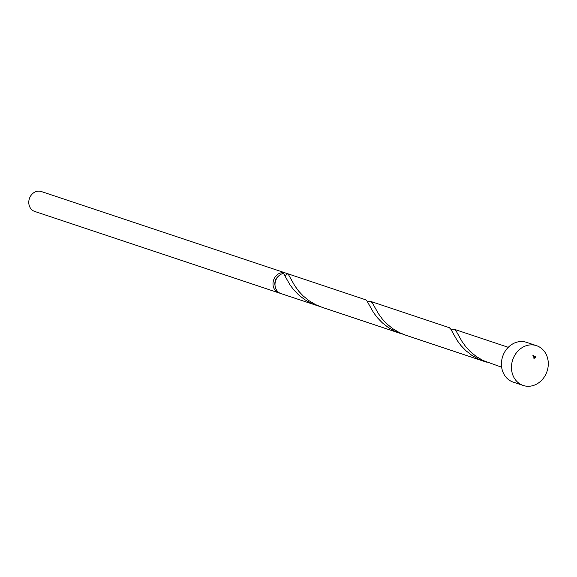 <?xml version="1.0" encoding="UTF-8"?>
<svg xmlns="http://www.w3.org/2000/svg" width="577" height="577" viewBox="0 0 577 577"><rect width="100%" height="100%" fill="white"/><g stroke="black" fill="none" stroke-linecap="round" stroke-linejoin="round"><path stroke-width="0.87" d="M278.886 292.9L34.67 211.427A10.487 9.052 -71.6 0 1 28.85 201.106A10.487 9.052 -71.6 0 1 41.306 191.528L285.521 273A10.487 9.052 108.4 0 0 273.065 282.579A10.487 9.052 108.4 0 0 278.886 292.9A10.487 9.052 108.4 0 0 279.91 293.166M287.101 273.736A10.487 9.052 108.4 0 0 285.521 273M285.687 275.265L284.858 274.991A8.388 7.241 108.4 0 0 284.374 274.847M278.121 276.484A8.388 7.241 108.4 0 0 274.89 282.651A8.388 7.241 108.4 0 0 275.056 285.673M523.238 385.472L513.198 382.118A20.974 18.111 -71.6 0 1 501.564 361.476A20.974 18.111 -71.6 0 1 526.476 342.327L536.516 345.673A20.974 18.111 -71.6 0 1 548.15 366.323A20.974 18.111 -71.6 0 1 523.238 385.472A20.974 18.111 -71.6 0 1 511.604 364.823A20.974 18.111 -71.6 0 1 536.516 345.673M316.802 305.543L311.378 303.387L304.49 299.492L298.525 294.811L293.635 289.712L289.849 284.627L283.509 273.404A10.487 9.052 108.4 0 0 275.07 283.242A10.487 9.052 108.4 0 0 280.891 293.57L319.485 306.358M400.46 333.456L322.132 307.325L315.641 304.649L308.883 300.624L303.069 295.857L298.648 291.111L294.717 285.687L288.63 274.883L287.144 273.556A2.099 1.81 -71.6 0 1 284.576 275.222M287.144 273.556A10.487 9.052 108.4 0 1 287.526 273.671L365.703 299.802L367.167 301.309L373.507 312.539L377.293 317.617L382.183 322.716L388.148 327.397L395.029 331.292L403.143 334.271M370.6 301.382L449.353 327.707L450.817 329.222L457.157 340.444L460.944 345.529L465.834 350.628L471.798 355.309L478.686 359.197L484.11 361.361L405.79 335.23L399.298 332.554L392.533 328.529L386.72 323.762L382.306 319.016L378.368 313.592L372.288 302.788L370.6 301.382L367.484 301.814M501.644 367.21L482.956 360.466L476.191 356.435L470.378 351.667L465.653 346.546L462.026 341.497L455.938 330.693L454.258 329.287L451.135 329.727M484.11 361.361L486.8 362.176M532.874 355.309L534.288 358.252L536.069 357.055L532.874 355.309M533.595 358.079L536.069 357.055M454.258 329.287L508.279 347.311"/></g></svg>
